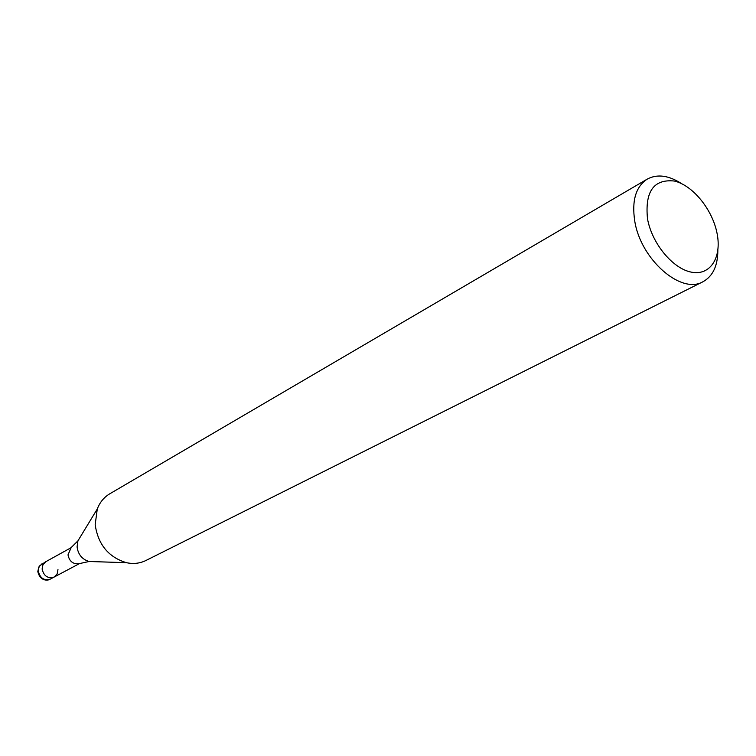 <?xml version="1.0" encoding="UTF-8"?>
<svg xmlns="http://www.w3.org/2000/svg" width="756" height="756" viewBox="0 0 756 756"><rect width="100%" height="100%" fill="white"/><g stroke="black" fill="none" stroke-linecap="round" stroke-linejoin="round"><path stroke-width="1.13" d="M79.635 563.456L78.889 563.711C72.982 564.288 69.354 561.339 68.002 554.857L71.111 547.731M57.976 569.608L57.116 574.021L54.167 577.045C47.855 578.841 43.839 576.167 42.109 569.022L42.95 564.675L45.313 561.973L71.291 547.59M717.85 250.501C717.775 265.885 712.804 276.309 702.929 281.761L145.908 560.498C139.917 563.437 133.415 564.165 126.413 562.681C108.495 557.2 98.082 544.528 95.171 524.683L97.288 508.958C99.868 502.277 104.016 497.231 109.752 493.81L647.268 179.096C657.229 173.804 668.673 175.326 681.6 183.651M702.929 281.761C681.08 294.745 640.644 259.393 634.747 221.035C631.657 200.605 635.824 186.619 647.268 179.096M717.075 233.424C721.942 257.409 710.356 275.855 691.617 272.198C672.944 268.909 651.899 243.583 647.505 218.777C644.821 191.504 653.732 178.917 674.257 181.024C692.742 185.192 712.473 209.488 717.075 233.424M54.167 577.045C47.855 578.841 43.839 576.167 42.109 569.022L42.95 564.675L45.823 561.661L39.794 565.734L38.679 567.926L38.31 571.101C40.03 578.217 44.037 580.873 50.321 579.087L79.852 563.39M93.649 561.642L89.104 561.5C82.168 559.402 78.151 554.554 77.074 546.947L77.915 540.871L80.278 536.987M78.889 563.711L89.104 561.5L126.413 562.681M70.497 548.223L77.915 540.871L97.288 508.958M50.321 579.087C47.571 581.062 39.86 580.939 37.809 571.555L38.802 567.028L42.015 563.768"/></g></svg>
